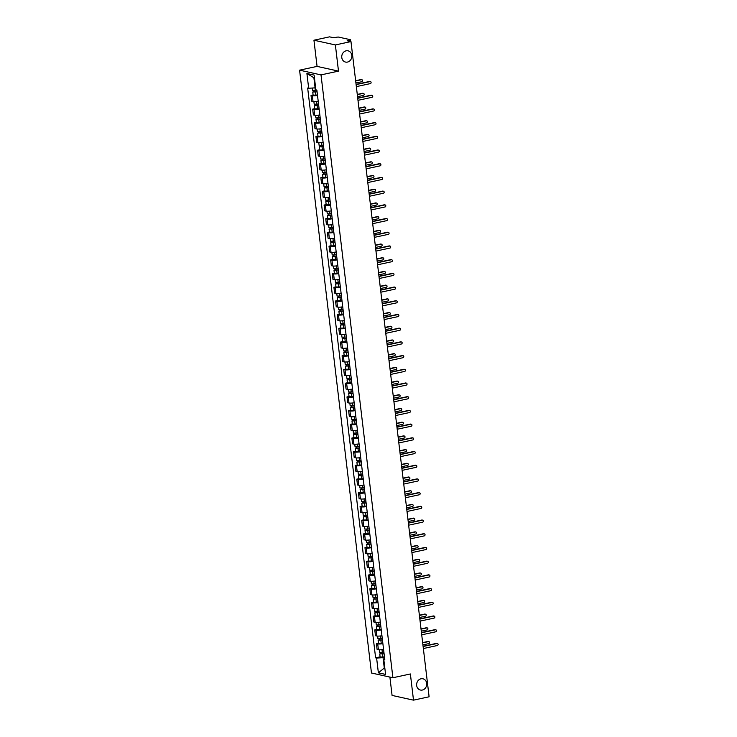 <?xml version="1.0" encoding="UTF-8"?>
<svg xmlns="http://www.w3.org/2000/svg" width="737" height="737" viewBox="0 0 737 737"><rect width="100%" height="100%" fill="white"/><g stroke="black" fill="none" stroke-linecap="round" stroke-linejoin="round"><path stroke-width="1.11" d="M421.011 678.795A5.758 5.03 -77.6 0 1 422.927 678.795A5.758 5.03 -77.6 0 1 426.732 684.424A5.758 5.03 -77.6 0 1 422.356 690.044A5.758 5.03 -77.6 0 1 420.44 690.044A5.758 5.03 -77.6 0 1 416.626 684.415A5.758 5.03 -77.6 0 1 421.011 678.795M346.132 50.825A5.758 5.03 -77.6 0 1 348.039 50.825A5.758 5.03 -77.6 0 1 351.853 56.445A5.758 5.03 -77.6 0 1 347.468 62.074A5.758 5.03 -77.6 0 1 345.561 62.074A5.758 5.03 -77.6 0 1 341.747 56.445A5.758 5.03 -77.6 0 1 346.132 50.825M389.891 677.073L392.075 695.424L413.503 700.15L429.109 696.787L350.978 41.576L335.381 44.948L313.944 40.213L317.067 66.394L299.581 70.162L371.466 673.01L392.904 677.745L321.019 74.898L338.495 71.121L335.381 44.948M313.944 40.213L329.55 36.85L333.345 37.688L338.2 37.016L350.324 39.687L350.748 41.53M413.503 700.15L410.38 673.968L392.904 677.745M349.743 41.309L349.614 40.222L347.182 40.747L350.978 41.576M349.614 40.222L350.545 39.816M317.518 95.441A4.136 0.746 173.2 0 1 312.341 95.699L311.032 95.414L311.723 101.209L313.032 101.503A4.136 0.746 -6.8 0 0 318.209 101.236M313.096 94.972L311.032 95.414M319.149 109.15A4.136 0.746 173.2 0 1 313.98 109.408L312.672 109.122L313.363 114.917L314.671 115.202A4.136 0.746 -6.8 0 0 319.84 114.944M314.736 108.671L312.672 109.122M320.788 122.849A4.136 0.746 173.2 0 1 315.611 123.107L314.303 122.821L314.994 128.625L316.302 128.911A4.136 0.746 -6.8 0 0 321.479 128.653M316.366 122.379L314.303 122.821M322.419 136.557A4.136 0.746 173.2 0 1 317.242 136.815L315.943 136.529L316.634 142.324L317.933 142.619A4.136 0.746 -6.8 0 0 323.11 142.352M318.006 136.087L315.943 136.529M324.059 150.256A4.136 0.746 173.2 0 1 318.881 150.523L317.573 150.228L318.264 156.032L319.572 156.318A4.136 0.746 -6.8 0 0 324.75 156.06M319.637 149.786L317.573 150.228M325.69 163.964A4.136 0.746 173.2 0 1 320.512 164.222L319.204 163.936L319.895 169.74L321.203 170.026A4.136 0.746 -6.8 0 0 326.38 169.768M321.268 163.494L319.204 163.936M327.32 177.672A4.136 0.746 173.2 0 1 322.152 177.93L320.844 177.645L321.535 183.439L322.843 183.734A4.136 0.746 -6.8 0 0 328.011 183.467M322.907 177.193L320.844 177.645M328.96 191.371A4.136 0.746 173.2 0 1 323.783 191.638L322.474 191.344L323.165 197.148L324.473 197.433A4.136 0.746 -6.8 0 0 329.651 197.175M324.538 190.901L322.474 191.344M330.591 205.079A4.136 0.746 173.2 0 1 325.413 205.337L324.114 205.052L324.805 210.856L326.104 211.141A4.136 0.746 -6.8 0 0 331.282 210.883M326.178 204.61L324.114 205.052M332.23 218.788A4.136 0.746 173.2 0 1 327.053 219.046L325.745 218.76L326.436 224.555L327.744 224.84A4.136 0.746 -6.8 0 0 332.921 224.582M327.808 218.309L325.745 218.76M333.861 232.487A4.136 0.746 173.2 0 1 328.684 232.754L327.375 232.459L328.066 238.263L329.375 238.548A4.136 0.746 -6.8 0 0 334.552 238.291M329.439 232.017L327.375 232.459M335.492 246.195A4.136 0.746 173.2 0 1 330.323 246.453L329.015 246.167L329.706 251.962L331.014 252.257A4.136 0.746 -6.8 0 0 336.183 251.99M331.079 245.725L329.015 246.167M337.131 259.903A4.136 0.746 173.2 0 1 331.954 260.161L330.646 259.875L331.337 265.67L332.645 265.956A4.136 0.746 -6.8 0 0 337.822 265.698M332.709 259.424L330.646 259.875M338.762 273.602A4.136 0.746 173.2 0 1 333.585 273.869L332.276 273.574L332.977 279.378L334.276 279.664A4.136 0.746 -6.8 0 0 339.453 279.406M334.349 273.132L332.276 273.574M340.402 287.31A4.136 0.746 173.2 0 1 335.224 287.568L333.916 287.283L334.607 293.077L335.915 293.372A4.136 0.746 -6.8 0 0 341.093 293.105M335.98 286.84L333.916 287.283M342.032 301.018A4.136 0.746 173.2 0 1 336.855 301.276L335.547 300.991L336.238 306.785L337.546 307.071A4.136 0.746 -6.8 0 0 342.723 306.813M337.61 300.539L335.547 300.991M343.663 314.717A4.136 0.746 173.2 0 1 338.495 314.985L337.187 314.69L337.878 320.494L339.186 320.779A4.136 0.746 -6.8 0 0 344.354 320.521M339.25 314.248L337.187 314.69M345.303 328.426A4.136 0.746 173.2 0 1 340.125 328.684L338.817 328.398L339.508 334.193L340.816 334.487A4.136 0.746 -6.8 0 0 345.994 334.22M340.881 327.956L338.817 328.398M346.934 342.134A4.136 0.746 173.2 0 1 341.756 342.392L340.448 342.106L341.139 347.901L342.447 348.186A4.136 0.746 -6.8 0 0 347.624 347.928M342.512 341.655L340.448 342.106M348.564 355.833A4.136 0.746 173.2 0 1 343.396 356.1L342.088 355.805L342.779 361.609L344.087 361.895A4.136 0.746 -6.8 0 0 349.264 361.637M344.151 355.363L342.088 355.805M350.204 369.541A4.136 0.746 173.2 0 1 345.027 369.799L343.718 369.513L344.409 375.308L345.717 375.603A4.136 0.746 -6.8 0 0 350.895 375.336M345.782 369.071L343.718 369.513M351.835 383.249A4.136 0.746 173.2 0 1 346.657 383.507L345.358 383.222L346.049 389.016L347.357 389.302A4.136 0.746 -6.8 0 0 352.526 389.044M347.422 382.77L345.358 383.222M353.474 396.948A4.136 0.746 173.2 0 1 348.297 397.215L346.989 396.921L347.68 402.724L348.988 403.01A4.136 0.746 -6.8 0 0 354.165 402.752M349.052 396.478L346.989 396.921M355.105 410.656A4.136 0.746 173.2 0 1 349.928 410.914L348.619 410.629L349.31 416.423L350.619 416.718A4.136 0.746 -6.8 0 0 355.796 416.451M350.683 410.187L348.619 410.629M356.736 424.365A4.136 0.746 173.2 0 1 351.567 424.623L350.259 424.337L350.95 430.132L352.258 430.417A4.136 0.746 -6.8 0 0 357.427 430.159M352.323 423.886L350.259 424.337M358.375 438.064A4.136 0.746 173.2 0 1 353.198 438.331L351.89 438.036L352.581 443.84L353.889 444.125A4.136 0.746 -6.8 0 0 359.066 443.867M353.953 437.594L351.89 438.036M360.006 451.772A4.136 0.746 173.2 0 1 354.829 452.03L353.53 451.744L354.221 457.539L355.529 457.834A4.136 0.746 -6.8 0 0 360.697 457.566M355.593 451.302L353.53 451.744M361.646 465.48A4.136 0.746 173.2 0 1 356.468 465.738L355.16 465.452L355.851 471.247L357.159 471.533A4.136 0.746 -6.8 0 0 362.337 471.275M357.224 465.001L355.16 465.452M363.277 479.179A4.136 0.746 173.2 0 1 358.099 479.446L356.791 479.151L357.482 484.955L358.79 485.241A4.136 0.746 -6.8 0 0 363.967 484.983M358.855 478.709L356.791 479.151M364.907 492.887A4.136 0.746 173.2 0 1 359.739 493.145L358.431 492.86L359.122 498.654L360.43 498.949A4.136 0.746 -6.8 0 0 365.598 498.682M360.494 492.417L358.431 492.86M366.547 506.595A4.136 0.746 173.2 0 1 361.37 506.853L360.061 506.568L360.752 512.362L362.06 512.648A4.136 0.746 -6.8 0 0 367.238 512.39M362.125 506.116L360.061 506.568M368.178 520.294A4.136 0.746 173.2 0 1 363 520.552L361.701 520.267L362.392 526.071L363.691 526.356A4.136 0.746 -6.8 0 0 368.868 526.098M363.765 519.825L361.701 520.267M369.817 534.003A4.136 0.746 173.2 0 1 364.64 534.261L363.332 533.975L364.023 539.77L365.331 540.064A4.136 0.746 -6.8 0 0 370.508 539.797M365.395 533.533L363.332 533.975M371.448 547.702A4.136 0.746 173.2 0 1 366.271 547.969L364.962 547.674L365.653 553.478L366.962 553.763A4.136 0.746 -6.8 0 0 372.139 553.505M367.026 547.232L364.962 547.674M373.079 561.41A4.136 0.746 173.2 0 1 367.91 561.668L366.602 561.382L367.293 567.186L368.601 567.472A4.136 0.746 -6.8 0 0 373.77 567.214M368.666 560.94L366.602 561.382M374.718 575.118A4.136 0.746 173.2 0 1 369.541 575.376L368.233 575.09L368.924 580.885L370.232 581.171A4.136 0.746 -6.8 0 0 375.409 580.913M370.296 574.639L368.233 575.09M376.349 588.817A4.136 0.746 173.2 0 1 371.172 589.084L369.863 588.789L370.564 594.593L371.863 594.879A4.136 0.746 -6.8 0 0 377.04 594.621M371.936 588.347L369.863 588.789M377.989 602.525A4.136 0.746 173.2 0 1 372.811 602.783L371.503 602.498L372.194 608.292L373.502 608.587A4.136 0.746 -6.8 0 0 378.68 608.32M373.567 602.055L371.503 602.498M379.619 616.233A4.136 0.746 173.2 0 1 374.442 616.491L373.134 616.206L373.825 622L375.133 622.286A4.136 0.746 -6.8 0 0 380.31 622.028M375.197 615.754L373.134 616.206M381.25 629.932A4.136 0.746 173.2 0 1 376.082 630.199L374.774 629.905L375.465 635.709L376.773 635.994A4.136 0.746 -6.8 0 0 381.941 635.736M376.837 629.462L374.774 629.905M382.89 643.641A4.136 0.746 173.2 0 1 377.712 643.898L376.404 643.613L377.095 649.408L378.403 649.702A4.136 0.746 -6.8 0 0 383.581 649.435M378.468 643.171L376.404 643.613M314.441 77.873L313.888 77.754L315.095 87.86L315.62 87.749M315.095 87.86L308.674 88.256L306.905 73.497L314.109 75.082L315.869 89.84L316.873 90.061L384.825 659.873L383.82 659.652L385.58 674.41L378.376 672.826L376.616 658.067L383.047 657.671L384.244 667.777L384.797 667.897M308.674 88.256L307.661 88.035L375.612 657.846L376.616 658.067M299.581 70.162L321.019 74.898M317.067 66.394L338.495 71.121M384.769 667.658L378.376 672.826M384.521 657.349L383.047 657.671M380.099 656.87L375.612 657.846M384.714 658.989L383.82 659.652M306.905 73.497L313.888 77.754M356.082 84.368L369.513 81.466A1.032 0.903 -77.6 0 1 369.854 81.466L370.407 81.595A1.032 0.903 102.4 0 0 370.066 81.595L356.109 84.598M356.349 86.625L370.306 83.613A1.032 0.903 102.4 0 0 370.407 81.595M316.91 90.356L312.571 90.531L312.276 88.035M317.067 91.628L313.907 91.885L314.358 90.715M355.916 82.977L361.738 81.724A1.032 0.903 102.4 0 0 361.498 79.697L355.676 80.959M317.085 91.849L312.746 92.024L313.907 91.526L313.815 90.743M317.463 95.009L313.124 95.184L312.746 92.024M355.649 80.72L360.937 79.578A1.032 0.903 -77.6 0 1 361.287 79.578L361.839 79.697M314.506 91.987L313.907 91.526M357.712 98.067L371.144 95.174A1.032 0.903 -77.6 0 1 371.485 95.174L372.047 95.294A1.032 0.903 102.4 0 0 371.706 95.294L357.74 98.307M357.989 100.324L371.945 97.321A1.032 0.903 102.4 0 0 372.047 95.294M359.352 111.775L372.775 108.883A1.032 0.903 -77.6 0 1 373.125 108.883L373.677 109.002A1.032 0.903 102.4 0 0 373.337 109.002L359.38 112.015M359.619 114.032L373.576 111.02A1.032 0.903 102.4 0 0 373.677 109.002M318.55 104.055L314.202 104.239L313.888 101.595M318.697 105.336L315.547 105.594L315.989 104.424M357.546 96.685L363.369 95.423A1.032 0.903 102.4 0 0 363.129 93.406L357.307 94.658M318.725 105.548L314.386 105.732L315.547 105.225L315.454 104.451M319.103 108.717L314.763 108.892L314.386 105.732M357.279 94.428L362.576 93.286A1.032 0.903 -77.6 0 1 362.917 93.286L363.47 93.406M316.145 105.695L315.547 105.225M320.18 117.763L315.841 117.938L315.528 115.304M320.328 119.044L317.177 119.293L317.629 118.132M359.186 110.384L365.008 109.131A1.032 0.903 102.4 0 0 364.769 107.114L358.947 108.367M320.355 119.256L316.016 119.431L317.177 118.933L317.085 118.16M320.733 122.416L316.394 122.6L316.016 119.431M358.919 108.127L364.207 106.985A1.032 0.903 -77.6 0 1 364.548 106.985L365.11 107.114M317.776 119.403L317.177 118.933M360.983 125.483L374.414 122.582A1.032 0.903 -77.6 0 1 374.755 122.582L375.317 122.71A1.032 0.903 102.4 0 0 374.967 122.71L361.01 125.714M361.25 127.741L375.207 124.728A1.032 0.903 102.4 0 0 375.317 122.71M362.613 139.182L376.045 136.29A1.032 0.903 -77.6 0 1 376.395 136.29L376.948 136.409A1.032 0.903 102.4 0 0 376.607 136.409L362.65 139.422M362.89 141.44L376.847 138.436A1.032 0.903 102.4 0 0 376.948 136.409M364.253 152.891L377.685 149.998A1.032 0.903 -77.6 0 1 378.026 149.998L378.578 150.118A1.032 0.903 102.4 0 0 378.238 150.118L364.281 153.13M364.52 155.148L378.477 152.135A1.032 0.903 102.4 0 0 378.578 150.118M321.811 131.462L317.472 131.647L317.159 129.012M321.968 132.743L318.817 133.001L319.259 131.831M360.817 124.092L366.639 122.839A1.032 0.903 102.4 0 0 366.4 120.813L360.577 122.075M321.995 132.964L317.656 133.139L318.817 132.642L318.725 131.859M322.373 136.124L318.025 136.299L317.656 133.139M360.55 121.835L365.838 120.693A1.032 0.903 -77.6 0 1 366.188 120.693L366.74 120.813M319.416 133.102L318.817 132.642M323.451 145.171L319.112 145.355L318.789 142.711M323.598 146.451L320.448 146.709L320.899 145.539M362.457 137.801L368.27 136.538A1.032 0.903 102.4 0 0 368.03 134.521L362.208 135.774M323.626 146.663L319.287 146.847L320.448 146.341L320.355 145.567M324.004 149.832L319.665 150.007L319.287 146.847M362.18 135.534L367.477 134.401A1.032 0.903 -77.6 0 1 367.818 134.401L368.38 134.521M321.046 146.81L320.448 146.341M325.081 158.879L320.742 159.054L320.429 156.419M325.238 160.159L322.078 160.408L322.53 159.247M364.087 151.5L369.91 150.247A1.032 0.903 102.4 0 0 369.67 148.229L363.848 149.482M325.257 160.371L320.917 160.546L322.078 160.049L321.986 159.275M325.634 163.531L321.295 163.715L320.917 160.546M363.82 149.243L369.108 148.1A1.032 0.903 -77.6 0 1 369.449 148.1L370.011 148.229M322.677 160.519L322.078 160.049M365.884 166.599L379.315 163.697A1.032 0.903 -77.6 0 1 379.656 163.697L380.218 163.826A1.032 0.903 102.4 0 0 379.877 163.826L365.911 166.829M366.151 168.856L380.117 165.843A1.032 0.903 102.4 0 0 380.218 163.826M326.721 172.578L322.373 172.762L322.06 170.127M326.869 173.858L323.718 174.116L324.16 172.946M365.718 165.208L371.54 163.955A1.032 0.903 102.4 0 0 371.301 161.928L365.478 163.19M326.896 174.079L322.557 174.254L323.718 173.748L323.626 172.974M327.274 177.239L322.935 177.414L322.557 174.254M365.451 162.951L370.748 161.808A1.032 0.903 -77.6 0 1 371.089 161.808L371.641 161.928M324.317 174.218L323.718 173.748M367.523 180.298L380.946 177.405A1.032 0.903 -77.6 0 1 381.296 177.405L381.849 177.525A1.032 0.903 102.4 0 0 381.508 177.525L367.551 180.537M367.791 182.555L381.748 179.552A1.032 0.903 102.4 0 0 381.849 177.525M328.352 186.286L324.013 186.47L323.7 183.826M328.499 187.566L325.349 187.824L325.8 186.654M367.358 178.916L373.18 177.654A1.032 0.903 102.4 0 0 372.931 175.636L367.118 176.889M328.527 187.778L324.188 187.963L325.349 187.456L325.257 186.682M328.905 190.947L324.566 191.123L324.188 187.963M367.081 176.65L372.378 175.517A1.032 0.903 -77.6 0 1 372.719 175.517L373.281 175.636M325.947 187.926L325.349 187.456M369.154 194.006L382.586 191.113A1.032 0.903 -77.6 0 1 382.927 191.113L383.489 191.233A1.032 0.903 102.4 0 0 383.139 191.233L369.182 194.246M369.421 196.263L383.378 193.251A1.032 0.903 102.4 0 0 383.489 191.233M329.983 199.994L325.643 200.169L325.33 197.534M330.139 201.275L326.988 201.523L327.431 200.363M368.988 192.615L374.811 191.362A1.032 0.903 102.4 0 0 374.571 189.345L368.749 190.597M330.167 201.487L325.818 201.662L326.988 201.164L326.896 200.39M330.545 204.646L326.196 204.831L325.818 201.662M368.721 190.358L374.009 189.216A1.032 0.903 -77.6 0 1 374.359 189.216L374.912 189.345M327.587 201.634L326.988 201.164M370.785 207.714L384.217 204.812A1.032 0.903 -77.6 0 1 384.557 204.812L385.119 204.941A1.032 0.903 102.4 0 0 384.778 204.941L370.822 207.945M371.061 209.971L385.018 206.959A1.032 0.903 102.4 0 0 385.119 204.941M331.622 213.693L327.283 213.877L326.961 211.243M331.77 214.974L328.619 215.232L329.061 214.062M370.619 206.323L376.441 205.07A1.032 0.903 102.4 0 0 376.202 203.043L370.379 204.296M331.797 215.195L327.458 215.37L328.619 214.863L328.527 214.089M332.175 218.355L327.836 218.53L327.458 215.37M370.352 204.066L375.649 202.924A1.032 0.903 -77.6 0 1 375.99 202.924L376.552 203.043M329.218 215.333L328.619 214.863M372.425 221.413L385.856 218.52A1.032 0.903 -77.6 0 1 386.197 218.52L386.75 218.64A1.032 0.903 102.4 0 0 386.409 218.64L372.452 221.653M372.692 223.67L386.649 220.667A1.032 0.903 102.4 0 0 386.75 218.64M333.253 227.401L328.914 227.586L328.601 224.942M333.41 228.682L330.25 228.94L330.701 227.77M372.259 220.022L378.081 218.769A1.032 0.903 102.4 0 0 377.841 216.752L372.019 218.005M333.428 228.894L329.089 229.078L330.25 228.571L330.158 227.797M333.806 232.054L329.467 232.238L329.089 229.078M371.992 217.765L377.28 216.632A1.032 0.903 -77.6 0 1 377.62 216.632L378.182 216.752M330.849 229.041L330.25 228.571M374.055 235.121L387.487 232.229A1.032 0.903 -77.6 0 1 387.828 232.229L388.39 232.348A1.032 0.903 102.4 0 0 388.04 232.348L374.083 235.361M374.322 237.378L388.288 234.366A1.032 0.903 102.4 0 0 388.39 232.348M334.884 241.11L330.545 241.285L330.231 238.65M335.04 242.381L331.89 242.639L332.332 241.478M373.889 233.73L379.712 232.477A1.032 0.903 102.4 0 0 379.472 230.46L373.65 231.713M335.068 242.602L330.729 242.777L331.89 242.28L331.797 241.506M335.446 245.762L331.106 245.946L330.729 242.777M373.622 231.473L378.919 230.331A1.032 0.903 -77.6 0 1 379.26 230.331L379.813 230.46M332.488 242.749L331.89 242.28M375.695 248.83L389.118 245.928A1.032 0.903 -77.6 0 1 389.468 245.928L390.02 246.057A1.032 0.903 102.4 0 0 389.68 246.057L375.723 249.06M375.962 251.087L389.919 248.074A1.032 0.903 102.4 0 0 390.02 246.057M336.523 254.809L332.184 254.993L331.871 252.358M336.671 256.089L333.52 256.347L333.972 255.177M375.529 247.439L381.351 246.186A1.032 0.903 102.4 0 0 381.103 244.159L375.28 245.412M336.698 256.31L332.359 256.485L333.52 255.979L333.428 255.205M337.076 259.47L332.737 259.645L332.359 256.485M375.253 245.181L380.55 244.039A1.032 0.903 -77.6 0 1 380.891 244.039L381.453 244.159M334.119 256.448L333.52 255.979M377.326 262.529L390.757 259.636A1.032 0.903 -77.6 0 1 391.098 259.636L391.66 259.756A1.032 0.903 102.4 0 0 391.31 259.756L377.353 262.768M377.593 264.786L391.55 261.782A1.032 0.903 102.4 0 0 391.66 259.756M338.154 268.517L333.815 268.701L333.502 266.057M338.311 269.797L335.151 270.055L335.602 268.885M377.16 261.138L382.982 259.885A1.032 0.903 102.4 0 0 382.743 257.867L376.92 259.12M338.338 270.009L333.99 270.193L335.16 269.687L335.068 268.913M338.716 273.169L334.368 273.353L333.99 270.193M376.893 258.88L382.181 257.738A1.032 0.903 -77.6 0 1 382.531 257.738L383.083 257.867M335.75 270.157L335.16 269.687M378.956 276.237L392.388 273.335A1.032 0.903 -77.6 0 1 392.729 273.335L393.291 273.464A1.032 0.903 102.4 0 0 392.95 273.464L378.984 276.476M379.233 278.494L393.19 275.481A1.032 0.903 102.4 0 0 393.291 273.464M339.794 282.225L335.446 282.4L335.132 279.765M339.941 283.496L336.791 283.754L337.233 282.593M378.79 274.846L384.613 273.593A1.032 0.903 102.4 0 0 384.373 271.566L378.551 272.828M339.969 283.717L335.63 283.892L336.791 283.395L336.698 282.621M340.347 286.877L336.008 287.062L335.63 283.892M378.523 272.589L383.82 271.446A1.032 0.903 -77.6 0 1 384.161 271.446L384.714 271.566M337.389 283.865L336.791 283.395M380.596 289.945L394.028 287.043A1.032 0.903 -77.6 0 1 394.369 287.043L394.921 287.163A1.032 0.903 102.4 0 0 394.581 287.163L380.624 290.175M380.863 292.202L394.82 289.19A1.032 0.903 102.4 0 0 394.921 287.163M341.424 295.924L337.085 296.108L336.772 293.473M341.581 297.204L338.421 297.462L338.873 296.292M380.43 288.554L386.252 287.292A1.032 0.903 102.4 0 0 386.013 285.274L380.191 286.527M341.6 297.416L337.26 297.601L338.421 297.094L338.329 296.32M341.977 300.585L337.638 300.76L337.26 297.601M380.163 286.297L385.451 285.155A1.032 0.903 -77.6 0 1 385.792 285.155L386.354 285.274M339.02 297.564L338.421 297.094M382.227 303.644L395.658 300.751A1.032 0.903 -77.6 0 1 395.999 300.751L396.561 300.871A1.032 0.903 102.4 0 0 396.211 300.871L382.254 303.884M382.494 305.901L396.46 302.889A1.032 0.903 102.4 0 0 396.561 300.871M343.055 309.632L338.716 309.816L338.403 307.172M343.212 310.913L340.061 311.171L340.503 310.001M382.061 302.253L387.883 301A1.032 0.903 102.4 0 0 387.644 298.982L381.821 300.235M343.239 311.125L338.9 311.309L340.061 310.802L339.969 310.028M343.617 314.284L339.278 314.469L338.9 311.309M381.794 299.996L387.091 298.853A1.032 0.903 -77.6 0 1 387.432 298.853L387.984 298.982M340.66 311.272L340.061 310.802M383.866 317.352L397.289 314.45A1.032 0.903 -77.6 0 1 397.639 314.45L398.192 314.579A1.032 0.903 102.4 0 0 397.851 314.579L383.894 317.592M384.134 319.609L398.091 316.597A1.032 0.903 102.4 0 0 398.192 314.579M344.695 323.34L340.356 323.515L340.043 320.881M344.842 324.612L341.692 324.87L342.143 323.7M383.701 315.961L389.523 314.708A1.032 0.903 102.4 0 0 389.274 312.681L383.452 313.944M344.87 324.833L340.531 325.008L341.692 324.51L341.6 323.736M345.248 327.993L340.909 328.177L340.531 325.008M383.424 313.704L388.721 312.562A1.032 0.903 -77.6 0 1 389.062 312.562L389.624 312.681M342.29 324.971L341.692 324.51M385.497 331.06L398.929 328.158A1.032 0.903 -77.6 0 1 399.27 328.158L399.822 328.278A1.032 0.903 102.4 0 0 399.482 328.278L385.525 331.291M385.764 333.317L399.721 330.305A1.032 0.903 102.4 0 0 399.822 328.278M346.326 337.039L341.986 337.224L341.673 334.589M346.482 338.32L343.322 338.578L343.774 337.408M385.331 329.669L391.154 328.407A1.032 0.903 102.4 0 0 390.914 326.39L385.092 327.643M346.51 338.532L342.161 338.716L343.331 338.209L343.23 337.435M346.878 341.701L342.539 341.876L342.161 338.716M385.064 327.412L390.352 326.27A1.032 0.903 -77.6 0 1 390.702 326.27L391.255 326.39M343.921 338.679L343.331 338.209M387.128 344.759L400.56 341.867A1.032 0.903 -77.6 0 1 400.9 341.867L401.462 341.986A1.032 0.903 102.4 0 0 401.121 341.986L387.155 344.999M387.404 347.016L401.361 344.004A1.032 0.903 102.4 0 0 401.462 341.986M347.965 350.748L343.617 350.923L343.304 348.288M348.113 352.028L344.962 352.286L345.404 351.116M386.962 343.368L392.784 342.115A1.032 0.903 102.4 0 0 392.545 340.098L386.722 341.351M348.14 352.24L343.801 352.424L344.962 351.918L344.87 351.144M348.518 355.4L344.179 355.584L343.801 352.424M386.695 341.111L391.992 339.969A1.032 0.903 -77.6 0 1 392.333 339.969L392.885 340.098M345.561 352.387L344.962 351.918M388.767 358.468L402.199 355.566A1.032 0.903 -77.6 0 1 402.54 355.566L403.093 355.695A1.032 0.903 102.4 0 0 402.752 355.695L388.795 358.707M389.035 360.725L402.992 357.712A1.032 0.903 102.4 0 0 403.093 355.695M349.596 364.456L345.257 364.631L344.944 361.996M349.753 365.727L346.593 365.985L347.044 364.815M388.602 357.077L394.424 355.824A1.032 0.903 102.4 0 0 394.184 353.797L388.362 355.059M349.771 365.948L345.432 366.123L346.593 365.626L346.501 364.852M350.149 369.108L345.81 369.292L345.432 366.123M388.335 354.819L393.622 353.677A1.032 0.903 -77.6 0 1 393.963 353.677L394.525 353.797M347.191 366.086L346.593 365.626M390.398 372.167L403.83 369.274A1.032 0.903 -77.6 0 1 404.171 369.274L404.733 369.394A1.032 0.903 102.4 0 0 404.383 369.394L390.426 372.406M390.665 374.433L404.631 371.42A1.032 0.903 102.4 0 0 404.733 369.394M351.227 378.155L346.887 378.339L346.574 375.704M351.383 379.435L348.233 379.693L348.675 378.523M390.232 370.785L396.055 369.523A1.032 0.903 102.4 0 0 395.815 367.505L389.993 368.758M351.411 379.647L347.072 379.831L348.233 379.325L348.14 378.551M351.789 382.816L347.449 382.991L347.072 379.831M389.965 368.528L395.253 367.385A1.032 0.903 -77.6 0 1 395.603 367.385L396.156 367.505M348.831 379.795L348.233 379.325M392.038 385.875L405.461 382.982A1.032 0.903 -77.6 0 1 405.811 382.982L406.363 383.102A1.032 0.903 102.4 0 0 406.023 383.102L392.066 386.114M392.305 388.132L406.262 385.119A1.032 0.903 102.4 0 0 406.363 383.102M352.866 391.863L348.527 392.038L348.205 389.403M353.014 393.143L349.863 393.401L350.315 392.231M391.872 384.484L397.685 383.231A1.032 0.903 102.4 0 0 397.446 381.213L391.623 382.466M353.041 393.355L348.702 393.54L349.863 393.033L349.771 392.259M353.419 396.515L349.08 396.699L348.702 393.54M391.596 382.227L396.893 381.084A1.032 0.903 -77.6 0 1 397.234 381.084L397.796 381.213M350.462 393.503L349.863 393.033M393.669 399.583L407.1 396.681A1.032 0.903 -77.6 0 1 407.441 396.681L407.994 396.81A1.032 0.903 102.4 0 0 407.653 396.81L393.696 399.822M393.936 401.84L407.893 398.828A1.032 0.903 102.4 0 0 407.994 396.81M354.497 405.571L350.158 405.746L349.845 403.111M354.654 406.842L351.494 407.1L351.945 405.93M393.503 398.192L399.325 396.939A1.032 0.903 102.4 0 0 399.085 394.912L393.263 396.174M354.681 407.064L350.333 407.239L351.494 406.741L351.402 405.958M355.05 410.223L350.711 410.408L350.333 407.239M393.236 395.935L398.524 394.792A1.032 0.903 -77.6 0 1 398.874 394.792L399.426 394.912M352.093 407.202L351.494 406.741M395.299 413.282L408.731 410.389A1.032 0.903 -77.6 0 1 409.072 410.389L409.634 410.509A1.032 0.903 102.4 0 0 409.293 410.509L395.327 413.521M395.576 415.548L409.532 412.536A1.032 0.903 102.4 0 0 409.634 410.509M356.137 419.27L351.789 419.454L351.475 416.82M356.284 420.551L353.134 420.809L353.576 419.639M395.133 411.9L400.956 410.638A1.032 0.903 102.4 0 0 400.716 408.62L394.894 409.873M356.312 420.763L351.973 420.947L353.134 420.44L353.041 419.666M356.69 423.932L352.35 424.107L351.973 420.947M394.866 409.643L400.163 408.501A1.032 0.903 -77.6 0 1 400.504 408.501L401.057 408.62M353.732 420.91L353.134 420.44M396.939 426.99L410.362 424.097A1.032 0.903 -77.6 0 1 410.712 424.097L411.264 424.217A1.032 0.903 102.4 0 0 410.924 424.217L396.967 427.23M397.206 429.247L411.163 426.235A1.032 0.903 102.4 0 0 411.264 424.217M357.767 432.978L353.428 433.153L353.115 430.519M357.924 434.259L354.764 434.508L355.216 433.347M396.773 425.599L402.595 424.346A1.032 0.903 102.4 0 0 402.356 422.329L396.534 423.582M357.942 434.471L353.603 434.655L354.764 434.148L354.672 433.374M358.32 437.631L353.981 437.815L353.603 434.655M396.506 423.342L401.794 422.2A1.032 0.903 -77.6 0 1 402.135 422.2L402.697 422.329M355.363 434.618L354.764 434.148M398.57 440.698L412.001 437.796A1.032 0.903 -77.6 0 1 412.342 437.796L412.904 437.925A1.032 0.903 102.4 0 0 412.554 437.925L398.597 440.929M398.837 442.955L412.803 439.943A1.032 0.903 102.4 0 0 412.904 437.925M359.398 446.686L355.059 446.862L354.746 444.227M359.555 447.958L356.404 448.216L356.846 447.046M398.404 439.307L404.226 438.054A1.032 0.903 102.4 0 0 403.987 436.028L398.164 437.29M359.582 448.179L355.243 448.354L356.404 447.856L356.312 447.073M359.96 451.339L355.612 451.514L355.243 448.354M398.137 437.05L403.425 435.908A1.032 0.903 -77.6 0 1 403.775 435.908L404.327 436.028M357.003 448.317L356.404 447.856M400.209 454.397L413.632 451.505A1.032 0.903 -77.6 0 1 413.982 451.505L414.535 451.624A1.032 0.903 102.4 0 0 414.194 451.624L400.237 454.637M400.477 456.654L414.434 453.651A1.032 0.903 102.4 0 0 414.535 451.624M361.038 460.385L356.699 460.57L356.376 457.926M361.185 461.666L358.035 461.924L358.486 460.754M400.044 453.015L405.857 451.753A1.032 0.903 102.4 0 0 405.617 449.736L399.795 450.989M361.213 461.878L356.874 462.062L358.035 461.555L357.942 460.782M361.591 465.047L357.252 465.222L356.874 462.062M399.767 450.758L405.064 449.616A1.032 0.903 -77.6 0 1 405.405 449.616L405.967 449.736M358.633 462.025L358.035 461.555M401.84 468.106L415.272 465.213A1.032 0.903 -77.6 0 1 415.613 465.213L416.165 465.333A1.032 0.903 102.4 0 0 415.825 465.333L401.868 468.345M402.107 470.363L416.064 467.35A1.032 0.903 102.4 0 0 416.165 465.333M362.668 474.094L358.329 474.269L358.016 471.634M362.825 475.374L359.665 475.623L360.117 474.462M401.674 466.714L407.497 465.462A1.032 0.903 102.4 0 0 407.257 463.444L401.435 464.697M362.844 475.586L358.504 475.761L359.665 475.264L359.573 474.49M363.221 478.746L358.882 478.93L358.504 475.761M401.407 464.457L406.695 463.315A1.032 0.903 -77.6 0 1 407.036 463.315L407.598 463.444M360.264 475.733L359.665 475.264M403.471 481.814L416.902 478.912A1.032 0.903 -77.6 0 1 417.243 478.912L417.805 479.041A1.032 0.903 102.4 0 0 417.464 479.041L403.498 482.044M403.747 484.071L417.704 481.058A1.032 0.903 102.4 0 0 417.805 479.041M364.308 487.802L359.96 487.977L359.647 485.342M364.456 489.073L361.305 489.331L361.747 488.161M403.305 480.423L409.127 479.17A1.032 0.903 102.4 0 0 408.888 477.143L403.065 478.405M364.483 489.294L360.144 489.469L361.305 488.972L361.213 488.189M364.861 492.454L360.522 492.629L360.144 489.469M403.038 478.166L408.335 477.023A1.032 0.903 -77.6 0 1 408.676 477.023L409.228 477.143M361.904 489.432L361.305 488.972M405.11 495.513L418.533 492.62A1.032 0.903 -77.6 0 1 418.883 492.62L419.436 492.74A1.032 0.903 102.4 0 0 419.095 492.74L405.138 495.752M405.378 497.77L419.335 494.767A1.032 0.903 102.4 0 0 419.436 492.74M365.939 501.501L361.6 501.685L361.287 499.041M366.086 502.781L362.936 503.039L363.387 501.869M404.945 494.131L410.767 492.869A1.032 0.903 102.4 0 0 410.518 490.851L404.705 492.104M366.114 502.993L361.775 503.178L362.936 502.671L362.844 501.897M366.492 506.162L362.153 506.337L361.775 503.178M404.668 491.874L409.965 490.731A1.032 0.903 -77.6 0 1 410.306 490.731L410.868 490.851M363.534 503.141L362.936 502.671M406.741 509.221L420.173 506.328A1.032 0.903 -77.6 0 1 420.514 506.328L421.076 506.448A1.032 0.903 102.4 0 0 420.726 506.448L406.769 509.46M407.008 511.478L420.965 508.466A1.032 0.903 102.4 0 0 421.076 506.448M367.57 515.209L363.23 515.384L362.917 512.749M367.726 516.49L364.575 516.738L365.018 515.578M406.575 507.83L412.398 506.577A1.032 0.903 102.4 0 0 412.158 504.559L406.336 505.812M367.754 516.701L363.405 516.877L364.575 516.379L364.483 515.605M368.132 519.861L363.783 520.046L363.405 516.877M406.308 505.573L411.596 504.43A1.032 0.903 -77.6 0 1 411.946 504.43L412.499 504.559M365.174 516.849L364.575 516.379M408.372 522.929L421.804 520.027A1.032 0.903 -77.6 0 1 422.154 520.027L422.706 520.156A1.032 0.903 102.4 0 0 422.365 520.156L408.409 523.159M408.648 525.186L422.605 522.174A1.032 0.903 102.4 0 0 422.706 520.156M369.209 528.908L364.87 529.092L364.548 526.458M369.357 530.189L366.206 530.447L366.648 529.277M408.206 521.538L414.028 520.285A1.032 0.903 102.4 0 0 413.789 518.258L407.966 519.521M369.384 530.41L365.045 530.585L366.206 530.087L366.114 529.304M369.762 533.57L365.423 533.745L365.045 530.585M407.939 519.281L413.236 518.139A1.032 0.903 -77.6 0 1 413.577 518.139L414.139 518.258M366.805 530.548L366.206 530.087M410.012 536.628L423.443 533.735A1.032 0.903 -77.6 0 1 423.784 533.735L424.337 533.855A1.032 0.903 102.4 0 0 423.996 533.855L410.039 536.868M410.279 538.885L424.236 535.882A1.032 0.903 102.4 0 0 424.337 533.855M370.84 542.616L366.501 542.801L366.188 540.157M370.997 543.897L367.837 544.155L368.288 542.985M409.846 535.246L415.668 533.984A1.032 0.903 102.4 0 0 415.428 531.967L409.606 533.219M371.015 544.109L366.676 544.293L367.837 543.786L367.745 543.012M371.393 547.278L367.054 547.453L366.676 544.293M409.579 532.98L414.867 531.847A1.032 0.903 -77.6 0 1 415.207 531.847L415.769 531.967M368.436 544.256L367.837 543.786M411.642 550.336L425.074 547.444A1.032 0.903 -77.6 0 1 425.415 547.444L425.977 547.563A1.032 0.903 102.4 0 0 425.627 547.563L411.67 550.576M411.909 552.593L425.875 549.581A1.032 0.903 102.4 0 0 425.977 547.563M372.471 556.324L368.132 556.499L367.818 553.865M372.627 557.605L369.477 557.854L369.919 556.693M411.476 548.945L417.299 547.692A1.032 0.903 102.4 0 0 417.059 545.675L411.237 546.928M372.655 557.817L368.316 557.992L369.477 557.494L369.384 556.721M373.033 560.977L368.693 561.161L368.316 557.992M411.209 546.688L416.506 545.546A1.032 0.903 -77.6 0 1 416.847 545.546L417.4 545.675M370.075 557.964L369.477 557.494M413.282 564.045L426.705 561.143A1.032 0.903 -77.6 0 1 427.055 561.143L427.607 561.272A1.032 0.903 102.4 0 0 427.267 561.272L413.31 564.275M413.549 566.302L427.506 563.289A1.032 0.903 102.4 0 0 427.607 561.272M374.11 570.023L369.771 570.208L369.458 567.573M374.258 571.304L371.107 571.562L371.559 570.392M413.116 562.653L418.938 561.401A1.032 0.903 102.4 0 0 418.69 559.374L412.877 560.636M374.285 571.525L369.946 571.7L371.107 571.193L371.015 570.42M374.663 574.685L370.324 574.86L369.946 571.7M412.84 560.396L418.137 559.254A1.032 0.903 -77.6 0 1 418.478 559.254L419.04 559.374M371.706 571.663L371.107 571.193M414.913 577.744L428.344 574.851A1.032 0.903 -77.6 0 1 428.685 574.851L429.247 574.971A1.032 0.903 102.4 0 0 428.897 574.971L414.94 577.983M415.18 580.001L429.137 576.997A1.032 0.903 102.4 0 0 429.247 574.971M375.741 583.732L371.402 583.916L371.089 581.272M375.898 585.012L372.747 585.27L373.189 584.1M414.747 576.362L420.569 575.1A1.032 0.903 102.4 0 0 420.33 573.082L414.507 574.335M375.925 585.224L371.577 585.408L372.747 584.902L372.655 584.128M376.303 588.393L371.955 588.568L371.577 585.408M414.48 574.095L419.768 572.962A1.032 0.903 -77.6 0 1 420.118 572.962L420.67 573.082M373.346 585.371L372.747 584.902M416.543 591.452L429.975 588.559A1.032 0.903 -77.6 0 1 430.316 588.559L430.878 588.679A1.032 0.903 102.4 0 0 430.537 588.679L416.571 591.691M416.82 593.709L430.777 590.696A1.032 0.903 102.4 0 0 430.878 588.679M377.381 597.44L373.042 597.615L372.719 594.98M377.528 598.72L374.378 598.969L374.82 597.808M416.377 590.061L422.2 588.808A1.032 0.903 102.4 0 0 421.96 586.79L416.138 588.043M377.556 598.932L373.217 599.107L374.378 598.61L374.285 597.836M377.934 602.092L373.595 602.276L373.217 599.107M416.11 587.804L421.407 586.661A1.032 0.903 -77.6 0 1 421.748 586.661L422.31 586.79M374.976 599.08L374.378 598.61M418.183 605.16L431.615 602.258A1.032 0.903 -77.6 0 1 431.956 602.258L432.508 602.387A1.032 0.903 102.4 0 0 432.168 602.387L418.211 605.39M418.45 607.417L432.407 604.404A1.032 0.903 102.4 0 0 432.508 602.387M379.011 611.139L374.672 611.323L374.359 608.688M379.168 612.419L376.008 612.677L376.46 611.507M418.017 603.769L423.839 602.516A1.032 0.903 102.4 0 0 423.6 600.489L417.778 601.742M379.187 612.64L374.847 612.816L376.008 612.309L375.916 611.535M379.564 615.8L375.225 615.975L374.847 612.816M417.75 601.512L423.038 600.369A1.032 0.903 -77.6 0 1 423.379 600.369L423.941 600.489M376.607 612.779L376.008 612.309M419.814 618.859L433.245 615.966A1.032 0.903 -77.6 0 1 433.586 615.966L434.148 616.086A1.032 0.903 102.4 0 0 433.798 616.086L419.841 619.098M420.081 621.116L434.047 618.113A1.032 0.903 102.4 0 0 434.148 616.086M380.642 624.847L376.303 625.031L375.99 622.387M380.799 626.128L377.648 626.386L378.09 625.216M419.648 617.468L425.47 616.215A1.032 0.903 102.4 0 0 425.231 614.197L419.408 615.45M380.826 626.339L376.487 626.524L377.648 626.017L377.556 625.243M381.204 629.499L376.865 629.684L376.487 626.524M419.381 615.211L424.678 614.078A1.032 0.903 -77.6 0 1 425.019 614.078L425.571 614.197M378.247 626.487L377.648 626.017M421.453 632.567L434.876 629.674A1.032 0.903 -77.6 0 1 435.226 629.674L435.779 629.794A1.032 0.903 102.4 0 0 435.438 629.794L421.481 632.807M421.721 634.824L435.678 631.812A1.032 0.903 102.4 0 0 435.779 629.794M382.282 638.555L377.943 638.73L377.63 636.095M382.429 639.827L379.279 640.084L379.73 638.924M421.288 631.176L427.11 629.923A1.032 0.903 102.4 0 0 426.861 627.906L421.039 629.158M382.457 640.048L378.118 640.223L379.279 639.725L379.187 638.951M382.835 643.208L378.496 643.392L378.118 640.223M421.011 628.919L426.308 627.777A1.032 0.903 -77.6 0 1 426.649 627.777L427.211 627.906M379.877 640.195L379.279 639.725M423.084 646.275L436.516 643.373A1.032 0.903 -77.6 0 1 436.857 643.373L437.419 643.502A1.032 0.903 102.4 0 0 437.069 643.502L423.112 646.506M423.351 648.532L437.308 645.52A1.032 0.903 102.4 0 0 437.419 643.502M383.913 652.254L379.573 652.438L379.26 649.804M384.069 653.535L380.909 653.793L381.361 652.623M422.918 644.884L428.741 643.622A1.032 0.903 102.4 0 0 428.501 641.605L422.679 642.857M384.097 653.747L379.748 653.931L380.918 653.424L380.817 652.65M384.465 656.916L380.126 657.091L379.748 653.931M422.651 642.627L427.939 641.485A1.032 0.903 -77.6 0 1 428.289 641.485L428.842 641.605M381.508 653.894L380.918 653.424M376.773 635.994L376.082 630.199M375.133 622.286L374.442 616.491M373.502 608.587L372.811 602.783M371.863 594.879L371.172 589.084M370.232 581.171L369.541 575.376M368.601 567.472L367.91 561.668M366.962 553.763L366.271 547.969M365.331 540.064L364.64 534.261M363.691 526.356L363 520.552M362.06 512.648L361.37 506.853M360.43 498.949L359.739 493.145M358.79 485.241L358.099 479.446M357.159 471.533L356.468 465.738M355.529 457.834L354.829 452.03M353.889 444.125L353.198 438.331M352.258 430.417L351.567 424.623M350.619 416.718L349.928 410.914M348.988 403.01L348.297 397.215M347.357 389.302L346.657 383.507M345.717 375.603L345.027 369.799M344.087 361.895L343.396 356.1M342.447 348.186L341.756 342.392M340.816 334.487L340.125 328.684M339.186 320.779L338.495 314.985M337.546 307.071L336.855 301.276M335.915 293.372L335.224 287.568M334.276 279.664L333.585 273.869M332.645 265.956L331.954 260.161M331.014 252.257L330.323 246.453M329.375 238.548L328.684 232.754M327.744 224.84L327.053 219.046M326.104 211.141L325.413 205.337M324.473 197.433L323.783 191.638M322.843 183.734L322.152 177.93M321.203 170.026L320.512 164.222M319.572 156.318L318.881 150.523M317.933 142.619L317.242 136.815M316.302 128.911L315.611 123.107M314.671 115.202L313.98 109.408M313.032 101.503L312.341 95.699M378.403 649.702L377.712 643.898M370.066 81.595L369.513 81.466M315.325 90.605L314.994 87.86M315.878 95.257L315.5 92.097M360.937 79.578L361.498 79.697M371.706 95.294L371.144 95.174M373.337 109.002L372.775 108.883M316.956 104.313L316.615 101.476M317.509 108.965L317.131 105.806M362.576 93.286L363.129 93.406M318.587 118.012L318.255 115.184M319.149 122.674L318.771 119.505M364.207 106.985L364.769 107.114M374.967 122.71L374.414 122.582M376.607 136.409L376.045 136.29M378.238 150.118L377.685 149.998M320.227 131.72L319.886 128.892M320.779 136.373L320.402 133.213M365.838 120.693L366.4 120.813M321.857 145.429L321.525 142.591M322.41 150.081L322.041 146.921M367.477 134.401L368.03 134.521M323.497 159.128L323.156 156.299M324.05 163.789L323.672 160.62M369.108 148.1L369.67 148.229M379.877 163.826L379.315 163.697M325.128 172.836L324.787 170.007M325.68 177.488L325.303 174.328M370.748 161.808L371.301 161.928M381.508 177.525L380.946 177.405M326.758 186.544L326.427 183.706M327.32 191.196L326.942 188.036M372.378 175.517L372.931 175.636M383.139 191.233L382.586 191.113M328.398 200.243L328.057 197.415M328.951 204.904L328.573 201.735M374.009 189.216L374.571 189.345M384.778 204.941L384.217 204.812M330.029 213.951L329.697 211.123M330.581 218.603L330.204 215.444M375.649 202.924L376.202 203.043M386.409 218.64L385.856 218.52M331.668 227.659L331.328 224.822M332.221 232.312L331.843 229.152M377.28 216.632L377.841 216.752M388.04 232.348L387.487 232.229M333.299 241.358L332.958 238.53M333.852 246.02L333.474 242.851M378.919 230.331L379.472 230.46M389.68 246.057L389.118 245.928M334.93 255.066L334.598 252.238M335.492 259.719L335.114 256.559M380.55 244.039L381.103 244.159M391.31 259.756L390.757 259.636M336.569 268.765L336.229 265.937M337.122 273.427L336.745 270.267M382.181 257.738L382.743 257.867M392.95 273.464L392.388 273.335M338.2 282.474L337.859 279.645M338.753 287.135L338.375 283.966M383.82 271.446L384.373 271.566M394.581 287.163L394.028 287.043M339.84 296.182L339.499 293.354M340.393 300.834L340.015 297.674M385.451 285.155L386.013 285.274M396.211 300.871L395.658 300.751M341.471 309.881L341.13 307.053M342.023 314.542L341.646 311.382M387.091 298.853L387.644 298.982M397.851 314.579L397.289 314.45M343.101 323.589L342.769 320.761M343.663 328.251L343.285 325.081M388.721 312.562L389.274 312.681M399.482 328.278L398.929 328.158M344.741 337.297L344.4 334.46M345.294 341.95L344.916 338.79M390.352 326.27L390.914 326.39M401.121 341.986L400.56 341.867M346.372 350.996L346.031 348.168M346.924 355.658L346.547 352.498M391.992 339.969L392.545 340.098M402.752 355.695L402.199 355.566M348.002 364.704L347.671 361.876M348.564 369.357L348.186 366.197M393.622 353.677L394.184 353.797M404.383 369.394L403.83 369.274M349.642 378.413L349.301 375.575M350.195 383.065L349.817 379.905M395.253 367.385L395.815 367.505M406.023 383.102L405.461 382.982M351.273 392.112L350.941 389.283M351.835 396.773L351.457 393.604M396.893 381.084L397.446 381.213M407.653 396.81L407.1 396.681M352.912 405.82L352.572 402.992M353.465 410.472L353.087 407.312M398.524 394.792L399.085 394.912M409.293 410.509L408.731 410.389M354.543 419.528L354.202 416.691M355.096 424.18L354.718 421.02M400.163 408.501L400.716 408.62M410.924 424.217L410.362 424.097M356.174 433.227L355.842 430.399M356.736 437.889L356.358 434.719M401.794 422.2L402.356 422.329M412.554 437.925L412.001 437.796M357.813 446.935L357.473 444.107M358.366 451.588L357.989 448.428M403.425 435.908L403.987 436.028M414.194 451.624L413.632 451.505M359.444 460.643L359.112 457.806M359.997 465.296L359.628 462.136M405.064 449.616L405.617 449.736M415.825 465.333L415.272 465.213M361.084 474.342L360.743 471.514M361.637 479.004L361.259 475.835M406.695 463.315L407.257 463.444M417.464 479.041L416.902 478.912M362.715 488.051L362.374 485.222M363.267 492.703L362.89 489.543M408.335 477.023L408.888 477.143M419.095 492.74L418.533 492.62M364.345 501.759L364.014 498.921M364.907 506.411L364.529 503.251M409.965 490.731L410.518 490.851M420.726 506.448L420.173 506.328M365.985 515.458L365.644 512.63M366.538 520.119L366.16 516.95M411.596 504.43L412.158 504.559M422.365 520.156L421.804 520.027M367.616 529.166L367.284 526.338M368.168 533.818L367.8 530.658M413.236 518.139L413.789 518.258M423.996 533.855L423.443 533.735M369.255 542.874L368.915 540.037M369.808 547.527L369.43 544.367M414.867 531.847L415.428 531.967M425.627 547.563L425.074 547.444M370.886 556.573L370.545 553.745M371.439 561.235L371.061 558.066M416.506 545.546L417.059 545.675M427.267 561.272L426.705 561.143M372.517 570.281L372.185 567.453M373.079 574.934L372.701 571.774M418.137 559.254L418.69 559.374M428.897 574.971L428.344 574.851M374.156 583.99L373.816 581.152M374.709 588.642L374.332 585.482M419.768 572.962L420.33 573.082M430.537 588.679L429.975 588.559M375.787 597.689L375.455 594.86M376.34 602.35L375.962 599.181M421.407 586.661L421.96 586.79M432.168 602.387L431.615 602.258M377.427 611.397L377.086 608.569M377.98 616.049L377.602 612.889M423.038 600.369L423.6 600.489M433.798 616.086L433.245 615.966M379.058 625.105L378.717 622.268M379.61 629.757L379.233 626.597M424.678 614.078L425.231 614.197M435.438 629.794L434.876 629.674M380.688 638.804L380.356 635.976M381.25 643.465L380.872 640.296M426.308 627.777L426.861 627.906M437.069 643.502L436.516 643.373M382.328 652.512L381.987 649.684M382.881 657.164L382.503 654.005M427.939 641.485L428.501 641.605"/></g></svg>
